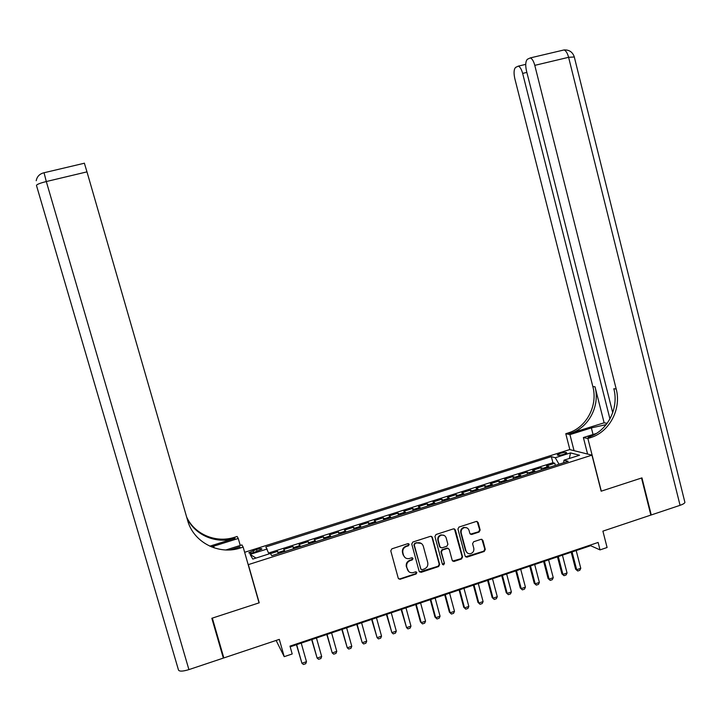 <?xml version="1.0" encoding="UTF-8"?>
<svg xmlns="http://www.w3.org/2000/svg" width="721" height="721" viewBox="0 0 721 721"><rect width="100%" height="100%" fill="white"/><g stroke="black" fill="none" stroke-linecap="round" stroke-linejoin="round"><path stroke-width="1.08" d="M409.195 544.373L407.933 543.625L391.863 548.834L390.773 550.844L398.253 578.242L399.948 579.314L416.098 573.997L416.855 572.591L415.666 571.834L412.782 572.726C410.087 572.997 408.275 571.852 407.356 569.284L406.734 567.012C406.22 563.966 407.383 561.821 410.204 560.577L412.268 559.902L413.025 558.496L411.799 557.748L409.113 558.595C406.338 558.946 404.472 557.802 403.508 555.161L402.886 552.881C402.372 549.835 403.535 547.69 406.365 546.446L408.428 545.779L409.195 544.373M404.995 557.54L403.12 554.855L402.498 552.574C401.985 549.537 403.147 547.392 405.977 546.158L408.032 545.491L408.582 543.679M398.533 578.792L399.785 578.927L415.684 573.664L416.269 571.906M408.735 571.573L406.338 566.688C405.824 563.651 406.986 561.515 409.807 560.262L411.862 559.595L412.43 557.802M560.19 453.392L557.27 454.87C557.621 455.618 559.811 455.447 563.831 454.356L566.742 452.878C566.382 452.121 564.192 452.292 560.19 453.392M479.086 532.044L480.15 530.07L478.14 522.482L476.365 521.427L458.98 527.069L457.916 529.052L465.153 556.134L466.829 557.207L484.242 551.457L485.305 549.483L482.881 540.344L481.168 539.281L473.652 541.741L472.588 543.724L473.796 548.266C474.193 551.024 473.084 552.836 470.471 553.692C468.235 553.944 466.739 552.998 465.973 550.844L461.215 533.017C460.8 530.359 461.846 528.556 464.333 527.628C466.667 527.267 468.244 528.214 469.056 530.458L469.849 533.432L471.588 534.495L479.086 532.044L478.6 531.783L479.663 529.809L477.14 521.436M248.339 564.624L259.218 602.81L212.334 618.113L223.843 657.931L279.306 639.374L284.218 656.66L292.203 653.965L289.986 646.124L598.124 542.444L600.025 549.898L607.091 547.509L602.9 531.134L650.847 515.091L641.528 478.023L601.152 491.199L591.968 455.149L248.339 564.624L247.97 563.948M432.339 537.352L430.545 536.289L412.836 542.03L411.754 544.04L419.153 571.338L421.055 572.357L438.593 566.553L439.666 564.561L432.339 537.352L431.482 536.361M436.016 534.513L453.563 528.826L455.339 529.89L462.585 556.982L461.521 558.973L453.897 561.479L452.22 560.406L449.273 549.411L447.543 548.348L442.442 550.015L441.36 552.007L444.451 563.471L443.559 564.904L442.379 564.155L434.934 536.514L436.016 534.513M223.843 657.931L211.992 618.221M555.341 465.415L554.791 463.27L546.482 465.91L548.501 466.523L542.922 468.299L543.922 469.047M541.48 469.822L540.921 467.677L532.567 470.335L534.531 470.966L528.917 472.751L529.89 473.517M527.547 474.265L526.979 472.111L518.579 474.778L520.481 475.436L514.839 477.23L515.785 478.005M513.523 478.726L512.964 476.563L504.511 479.249L506.349 479.934L500.671 481.736L501.591 482.52M499.428 483.214L498.86 481.042L490.361 483.746L492.137 484.449L486.432 486.269L487.324 487.063M485.26 487.72L484.683 485.548L476.139 488.261L477.852 489L472.111 490.821L472.976 491.632M471.002 492.263L470.425 490.082L461.837 492.813L463.477 493.57L457.709 495.399L458.547 496.219M456.672 496.823L456.096 494.633L447.453 497.382L449.03 498.166L443.226 500.004L444.037 500.843M442.261 501.41L441.676 499.22L432.988 501.978L434.502 502.789L428.662 504.637L429.446 505.484M427.769 506.025L427.174 503.826L418.441 506.602L419.883 507.431L414.016 509.296L414.773 510.162M413.196 510.657L412.601 508.458L403.814 511.252L405.193 512.108L399.29 513.983L400.011 514.857M398.533 515.326L397.938 513.118L389.097 515.93L390.403 516.813L384.473 518.696L385.167 519.58M383.797 520.021L383.193 517.804L374.307 520.634L375.542 521.535L369.576 523.437L370.233 524.329M368.972 524.735L368.359 522.518L359.418 525.366L360.59 526.294L354.588 528.205L355.219 529.115M354.056 529.484L353.443 527.258L344.458 530.115L345.557 531.08L339.519 532.999L340.123 533.919M339.059 534.252L338.446 532.026L329.407 534.901L330.434 535.883L324.36 537.821L324.937 538.749M323.981 539.056L323.359 536.821L314.266 539.714L315.221 540.723L309.111 542.67L309.651 543.616M308.813 543.886L308.191 541.651L299.044 544.553L299.918 545.59L293.78 547.545L294.285 548.51M293.555 548.744L292.924 546.5L283.732 549.42L285.029 551.457M254.243 552.349L261.885 549.105C261.831 548.33 260.047 548.447 256.523 549.447L248.889 552.683C248.916 553.467 250.701 553.349 254.243 552.349M244.653 552.295L569.698 449.571L591.968 455.149M554.791 463.27L552.917 462.72L551.349 456.645L265.86 546.951L268.96 553.944M551.349 456.645L555.269 457.736L570.509 452.905L579.558 455.239L564.029 460.169L568.184 461.323L271.781 555.675L270.312 553.512L252.81 559.081L250.088 554.404L267.23 548.978M278.216 553.62L277.576 551.376L278.838 553.431M292.924 546.5L293.78 547.545M308.191 541.651L309.111 542.67M323.359 536.821L324.36 537.821M338.446 532.026L339.519 532.999M353.443 527.258L354.588 528.205M368.359 522.518L369.576 523.437M383.193 517.804L384.473 518.696M397.938 513.118L399.29 513.983M412.601 508.458L414.016 509.296M427.174 503.826L428.662 504.637M441.676 499.22L443.226 500.004M456.096 494.633L457.709 495.399M470.425 490.082L472.111 490.821M484.683 485.548L486.432 486.269M498.86 481.042L500.671 481.736M512.964 476.563L514.839 477.23M526.979 472.111L528.917 472.751M540.921 467.677L542.922 468.299M552.917 462.72L268.636 553.016M277.576 551.376L270.411 553.656M276.116 640.446L284.218 656.66M290.184 646.827L590.616 545.698L600.025 549.898M590.445 545.031L590.616 545.698M300.45 546.545L299.918 545.59M315.78 541.669L315.221 540.723M331.02 536.821L330.434 535.883M346.17 531.99L345.557 531.08M361.239 527.195L360.59 526.294M376.218 522.428L375.542 521.535M391.115 517.687L390.403 516.813M405.923 512.973L405.193 512.108M420.649 508.287L419.883 507.431M435.295 503.628L434.502 502.789M449.85 498.995L449.03 498.166M464.333 494.381L463.477 493.57M478.726 489.802L477.852 489M493.038 485.242L492.137 484.449M507.278 480.718L506.349 479.934M521.436 476.211L520.481 475.436M535.514 471.723L534.531 470.966M564.029 460.169L563.624 462.774M549.51 467.271L548.501 466.523M559.054 464.234L555.269 457.736M256.009 558.063L250.088 554.404M570.509 452.905L569.356 458.475M259.218 602.81L258.821 602.026M419.478 571.933L438.152 566.237L439.224 564.246L431.906 537.073M415.062 543.625L414.296 545.031L420.794 568.977L421.974 569.734L424.281 568.977C427.093 567.733 428.247 565.597 427.733 562.569L423.317 546.221C422.326 543.526 420.424 542.39 417.594 542.814L414.656 543.337L414.296 545.031M420.974 569.347L413.899 544.743M421.208 543.373L417.225 542.922M414.656 543.337L416.819 542.634M452.599 561.082L461.052 558.667L462.116 556.684L454.41 528.863M448.408 548.42L447.092 548.059L442 549.717L440.928 551.709L444.451 563.471M442.577 564.543L444.001 563.155M446.2 537.983C445.38 535.73 443.794 534.793 441.45 535.144C438.927 536.082 437.872 537.884 438.287 540.561L439.981 546.878L441.874 547.897L446.822 546.284L447.894 544.292L446.2 537.983M444.226 535.478L441.009 534.874C438.485 535.802 437.44 537.605 437.845 540.281L438.287 540.561M440.387 547.572L439.549 546.581L437.845 540.281M470.317 534.189L478.6 531.783M466.92 527.871L463.864 527.366C461.377 528.295 460.34 530.088 460.746 532.747L461.215 533.017M467.451 553.034L465.496 550.547L460.746 532.747M465.559 556.828L483.746 551.159L484.8 549.186L481.916 539.317M296.457 644.718L301.919 663.257L306.488 661.707L301.234 643.105M306.488 661.707L305.713 663.708L303.424 664.483L301.919 663.257L296.655 644.655M211.839 618.276L259.055 602.864L243.166 547.095L240.399 547.969C218.769 555.305 193.462 542.336 187.64 520.481L86.971 171.868L46.306 181.539L188.92 669.611L223.348 658.093L211.839 618.276M240.246 545.455L238.254 538.47L211.451 546.888M238.254 538.47L237.119 536.469L234.487 537.289C216.138 543.355 194.661 534.45 186.676 517.137M209.811 546.176L235.037 538.281C216.489 544.427 194.778 535.315 186.856 517.741M230.251 549.88L239.796 546.878L240.399 547.969M243.166 547.095L241.932 544.923L225.925 549.961M188.92 669.611C182.846 671.449 179.367 671.593 178.484 670.034L36.474 185.45C36.627 184.468 39.907 183.161 46.306 181.539L44.044 172.752M84.357 163.144L86.971 171.868M684.752 501.762L684.914 502.438C684.544 503.366 682.931 504.33 680.065 505.322L651.261 514.956L641.951 477.888L601.296 491.154L587.876 438.512L591.112 437.485C609.822 431.509 621.547 408.717 616.194 388.989L534.784 65.359C533.612 61.096 532.116 58.608 530.286 57.914L527.393 59.266C525.546 61.213 525.239 65.079 526.474 70.865L612.724 412.709M606.199 424.606L591.373 427.904L569.941 434.619L565.778 433.718L568.869 432.735C586.768 427.066 597.979 405.355 592.842 386.564L514.812 78.598C513.604 72.983 513.866 69.252 515.605 67.404L518.3 66.134C520.048 66.81 521.49 69.234 522.644 73.407L609.948 418.955M587.588 454.059L583.379 437.539L596.303 433.474M583.379 437.539L587.876 438.512M588.868 437.007L588.85 437.007C607.479 431.059 619.15 408.374 613.823 388.745L616.194 388.989M604.135 422.803L570.933 433.186C588.913 427.481 600.169 405.671 595.014 386.789L604.135 422.803L607.163 423.344M650.775 514.785L651.261 514.956M574.051 450.661L569.941 434.619M569.851 449.607L565.778 433.718M311.67 639.599L317.123 658.084L321.674 656.534L316.456 637.986M321.674 656.534L320.881 658.534L318.61 659.309L317.123 658.084L311.905 639.518M326.793 634.507L332.246 652.938L336.77 651.396L331.588 632.894M336.77 651.396L335.968 653.397L333.706 654.163L332.246 652.938L327.064 634.417M341.826 629.442L347.279 647.818L351.776 646.286L346.639 627.829M351.776 646.286L350.965 648.287L348.721 649.053L347.279 647.818L342.133 629.343M356.778 624.413L362.23 642.726L366.701 641.203L361.6 622.791M366.701 641.203L365.871 643.204L363.645 643.961L362.23 642.726L357.12 624.296M371.639 619.411L377.092 637.661L381.535 636.147L376.47 617.78M381.535 636.147L380.697 638.148L378.48 638.905L377.092 637.661L372.018 619.285M386.42 614.436L391.873 632.632L396.298 631.127L391.269 612.805M396.298 631.127L395.441 633.128L393.242 633.876L391.873 632.632L386.835 614.292M401.119 609.488L406.572 627.63L410.97 626.134L405.977 607.857M410.97 626.134L410.105 628.135L407.915 628.883L406.572 627.63L401.57 609.335M415.738 604.568L420.469 621.971L421.19 622.656L425.552 621.169L420.595 602.927M425.552 621.169L424.678 623.16L422.497 623.908L421.19 622.656L416.215 604.405M430.266 599.674L434.97 617.032L435.718 617.708L440.062 616.23L435.142 598.033M440.062 616.23L439.179 618.221L437.007 618.96L434.97 617.032M430.788 599.502L435.718 617.708L437.007 618.96M444.722 594.807L449.39 612.129L450.165 612.787L454.491 611.318L449.598 593.167M454.491 611.318L453.59 613.31L451.436 614.049L449.39 612.129M445.272 594.627L450.165 612.787L451.436 614.049M459.088 589.976L463.729 607.253L464.54 607.893L468.83 606.433L463.982 588.327M468.83 606.433L467.929 608.425L465.784 609.155L463.729 607.253M459.674 589.778L464.54 607.893L465.784 609.155M473.382 585.164L477.987 602.395L478.825 603.026L483.097 601.575L478.284 583.514M483.097 601.575L482.178 603.567L480.051 604.297L477.987 602.395M474.003 584.956L478.825 603.026L480.051 604.297M487.594 580.378L492.164 597.574L493.038 598.187L497.283 596.745L492.497 578.729M497.283 596.745L496.354 598.736L494.236 599.457L492.164 597.574M488.243 580.162L493.038 598.187L494.236 599.457M501.726 575.619L506.259 592.779L507.169 593.383L511.387 591.941L506.647 573.97M511.387 591.941L510.45 593.933L508.341 594.654L506.259 592.779M502.411 575.394L507.169 593.383L508.341 594.654M515.776 570.897L520.283 588.003L521.22 588.597L525.42 587.164L520.706 569.239M525.42 587.164L524.473 589.156L522.374 589.868L520.283 588.003M516.497 570.653L521.22 588.597L522.374 589.868M529.755 566.192L534.225 583.262L535.198 583.839L539.371 582.415L534.694 564.525M539.371 582.415L538.416 584.407L536.325 585.119L534.225 583.262M530.503 565.94L535.198 583.839L536.325 585.119M543.652 561.506L548.095 578.539L549.096 579.107L553.25 577.692L548.6 559.847M553.25 577.692L552.277 579.684L550.204 580.387L548.095 578.539M544.436 561.244L549.096 579.107L550.204 580.387M557.477 556.855L561.893 573.844L562.912 574.403L567.048 572.997L562.434 555.188M567.048 572.997L566.066 574.979L564.002 575.682L561.893 573.844M558.288 556.585L562.912 574.403L564.002 575.682M571.221 552.232L575.61 569.175L576.665 569.716L580.775 568.319L576.187 550.556M580.775 568.319L579.783 570.311L577.728 571.005L575.61 569.175M572.068 551.944L576.665 569.716L577.728 571.005M284.534 550.483L278.351 552.457M253.693 552.511L253.134 550.52M257.091 551.439L256.523 549.447M454.879 529.62L455.339 529.89M462.116 556.684L462.585 556.982M461.052 558.667L461.521 558.973M453.635 561.118L454.095 561.425M446.939 548.095L447.39 548.393M471.237 534.189L471.714 534.459M465.496 550.547L465.973 550.844M482.385 540.065L482.881 540.344M484.8 549.186L485.305 549.483M483.746 551.159L484.242 551.457M466.541 556.855L467.019 557.153M477.644 522.229L478.14 522.482M479.663 529.809L480.15 530.07M235.037 538.281L234.487 537.289M214.173 547.888L213.677 546.158M588.048 437.268L590.301 437.755M570.158 433.438L568.094 432.988M595.014 386.789L592.842 386.564M680.065 505.322L568.608 57.31L534.784 65.359M526.862 72.397L522.644 73.407M563.732 50.019L563.993 49.956C565.913 50.623 567.454 53.075 568.608 57.31L574.304 56.977M593.05 434.493L591.373 427.904M453.446 561.172L453.897 561.479M447.092 548.059L447.543 548.348M443.109 564.588L443.559 564.904M471.11 534.225L471.588 534.495M463.864 527.366L464.333 527.628M466.352 556.9L466.829 557.207M84.411 163.216L43.945 172.77C39.61 173.851 37.032 176.501 36.212 180.719M570.933 433.186L568.869 432.735M588.85 437.007L591.112 437.485M525.717 64.376L518.3 66.134M684.914 502.438L574.213 56.626C572.447 51.894 569.031 49.668 563.993 49.956L530.286 57.914"/></g></svg>
